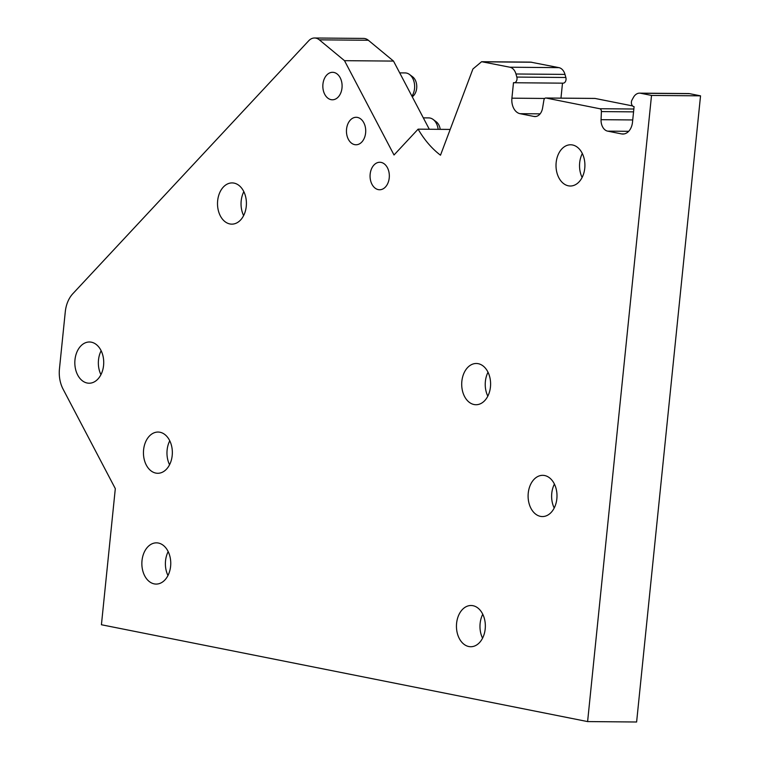 <?xml version="1.0" encoding="UTF-8"?>
<svg xmlns="http://www.w3.org/2000/svg" width="760" height="760" viewBox="0 0 760 760"><rect width="100%" height="100%" fill="white"/><g stroke="black" fill="none" stroke-linecap="round" stroke-linejoin="round"><path stroke-width="1.14" d="M628.681 131.309L607.649 131.138A10.992 7.704 90.5 0 1 602.585 126.873A10.992 7.704 90.5 0 1 601.065 119.681L601.397 111.587A2.745 1.928 90.5 0 0 601.017 109.791A2.745 1.928 90.5 0 0 599.754 108.727L546.05 98.03A2.745 1.928 90.5 0 0 545.794 98.002A2.745 1.928 90.5 0 0 543.894 100.139L542.583 108.034A10.992 7.704 90.5 0 1 534.992 116.565A10.992 7.704 90.5 0 1 533.976 116.46L520.049 113.686A13.746 9.633 90.5 0 1 515.47 110.912A13.746 9.633 90.5 0 1 511.907 98.173L513.494 82.64A4.123 2.888 -89.5 0 0 514.111 82.745A4.123 2.888 -89.5 0 0 516.828 77.073L515.964 73.986A10.992 7.704 -89.5 0 0 513.579 69.445A10.992 7.704 -89.5 0 0 509.922 67.222L481.622 61.703L472.919 68.989L440.496 155.202A107.207 75.145 90.5 0 1 418.114 129.152L394.022 154.993L344.498 60.676L393.509 61.085L429.295 129.248M344.498 60.676L319.333 39.843A13.746 9.633 -89.5 0 0 314.573 38A13.746 9.633 -89.5 0 0 308.702 40.774L72.817 293.731A27.483 19.266 90.5 0 0 65.274 311.866L59.461 368.78A27.483 19.266 -89.5 0 0 63.08 389.139L115.311 488.632L101.422 624.748L587.603 721.582L651.519 95.427L640.604 93.252L689.614 93.67L700.539 95.846L636.614 722L587.603 721.582M700.539 95.846L651.519 95.427M423.31 117.857L428.744 117.904A13.746 9.633 90.5 0 1 433.143 119.462L436.221 121.771A11.181 7.837 90.5 0 1 438.824 124.944A11.181 7.837 90.5 0 1 440.22 129.343M433.143 119.462A13.746 9.633 90.5 0 1 436.344 123.357A13.746 9.633 90.5 0 1 438.13 129.323M515.964 73.986L564.984 74.404A10.992 7.704 -89.5 0 0 562.6 69.863A10.992 7.704 -89.5 0 0 558.933 67.64L530.632 62.12L481.622 61.703M560.966 98.135L562.495 83.153M607.649 131.138L621.575 133.912A13.746 9.633 90.5 0 0 622.848 134.035A13.746 9.633 90.5 0 0 626.525 133.038A13.746 9.633 90.5 0 0 632.5 122.198L634.087 106.666A4.123 2.888 90.5 0 1 631.626 104.253A4.123 2.888 90.5 0 1 631.997 100.006L633.441 97.385A10.992 7.704 90.5 0 1 636.642 93.955A10.992 7.704 90.5 0 1 639.587 93.147A10.992 7.704 90.5 0 1 640.604 93.252M418.114 129.152L450.195 129.428M639.587 93.147L688.598 93.565A10.992 7.704 90.5 0 1 689.614 93.67M393.509 61.085L368.344 40.261A13.746 9.633 -89.5 0 0 363.594 38.418L314.573 38M399.703 72.874L405.127 72.922A13.746 9.633 90.5 0 1 409.526 74.489L412.604 76.788A11.181 7.837 90.5 0 1 415.216 79.962A11.181 7.837 90.5 0 1 412.433 96.662L412.252 96.795M409.526 74.489A13.746 9.633 90.5 0 1 412.737 78.385A13.746 9.633 90.5 0 1 411.93 96.168M594.548 98.439A2.745 1.928 90.5 0 1 594.804 98.42A2.745 1.928 90.5 0 1 595.061 98.448L632.586 105.925M564.984 74.404L565.848 77.491L516.828 77.073M514.111 82.745L563.122 83.163A4.123 2.888 -89.5 0 0 565.848 77.491M561.82 148.941A20.615 14.45 -89.5 0 0 556.719 171.883A20.615 14.45 -89.5 0 0 570.285 186.01A20.615 14.45 -89.5 0 0 579.091 181.849A20.615 14.45 -89.5 0 0 584.202 158.897A20.615 14.45 -89.5 0 0 570.636 144.78A20.615 14.45 -89.5 0 0 561.82 148.941M462.26 609.663A20.615 14.45 -89.5 0 0 457.159 632.614A20.615 14.45 -89.5 0 0 470.725 646.731A20.615 14.45 -89.5 0 0 479.531 642.57A20.615 14.45 -89.5 0 0 484.642 619.628A20.615 14.45 -89.5 0 0 471.077 605.501A20.615 14.45 -89.5 0 0 462.26 609.663M467.514 367.659A20.615 14.45 -89.5 0 0 462.412 390.602A20.615 14.45 -89.5 0 0 475.978 404.728A20.615 14.45 -89.5 0 0 484.785 400.558A20.615 14.45 -89.5 0 0 489.896 377.615A20.615 14.45 -89.5 0 0 476.33 363.489A20.615 14.45 -89.5 0 0 467.514 367.659M533.909 479.493A20.615 14.45 -89.5 0 0 528.808 502.436A20.615 14.45 -89.5 0 0 542.374 516.562A20.615 14.45 -89.5 0 0 551.19 512.392A20.615 14.45 -89.5 0 0 556.292 489.45A20.615 14.45 -89.5 0 0 542.725 475.332A20.615 14.45 -89.5 0 0 533.909 479.493M149.255 436.212A20.615 14.45 -89.5 0 0 144.153 459.154A20.615 14.45 -89.5 0 0 157.719 473.28A20.615 14.45 -89.5 0 0 166.535 469.119A20.615 14.45 -89.5 0 0 171.636 446.167A20.615 14.45 -89.5 0 0 158.07 432.05A20.615 14.45 -89.5 0 0 149.255 436.212M385.462 186.979A13.746 9.633 -89.5 0 0 388.863 171.684A13.746 9.633 -89.5 0 0 379.82 162.269A13.746 9.633 -89.5 0 0 373.939 165.043A13.746 9.633 -89.5 0 0 370.538 180.339A13.746 9.633 -89.5 0 0 379.582 189.753A13.746 9.633 -89.5 0 0 385.462 186.979M80.636 346.161A20.615 14.45 -89.5 0 0 75.535 369.103A20.615 14.45 -89.5 0 0 89.1 383.22A20.615 14.45 -89.5 0 0 97.907 379.059A20.615 14.45 -89.5 0 0 103.018 356.117A20.615 14.45 -89.5 0 0 89.452 341.99A20.615 14.45 -89.5 0 0 80.636 346.161M147.668 547.01A20.615 14.45 -89.5 0 0 142.566 569.952A20.615 14.45 -89.5 0 0 156.132 584.079A20.615 14.45 -89.5 0 0 164.948 579.908A20.615 14.45 -89.5 0 0 170.05 556.966A20.615 14.45 -89.5 0 0 156.484 542.849A20.615 14.45 -89.5 0 0 147.668 547.01M338.228 97.014A13.746 9.633 -89.5 0 0 341.63 81.719A13.746 9.633 -89.5 0 0 332.585 72.304A13.746 9.633 -89.5 0 0 326.714 75.078A13.746 9.633 -89.5 0 0 323.304 90.373A13.746 9.633 -89.5 0 0 332.348 99.788A13.746 9.633 -89.5 0 0 338.228 97.014M361.845 141.996A13.746 9.633 -89.5 0 0 365.247 126.701A13.746 9.633 -89.5 0 0 356.202 117.287A13.746 9.633 -89.5 0 0 350.331 120.061A13.746 9.633 -89.5 0 0 346.921 135.356A13.746 9.633 -89.5 0 0 355.965 144.77A13.746 9.633 -89.5 0 0 361.845 141.996M223.326 187.074A20.615 14.45 -89.5 0 0 218.215 210.026A20.615 14.45 -89.5 0 0 231.791 224.143A20.615 14.45 -89.5 0 0 240.597 219.982A20.615 14.45 -89.5 0 0 245.708 197.039A20.615 14.45 -89.5 0 0 232.132 182.913A20.615 14.45 -89.5 0 0 223.326 187.074M582.122 177.469A20.615 14.45 90.5 0 1 582.322 153.52M482.562 638.191A20.615 14.45 90.5 0 1 482.762 614.241M487.815 396.178A20.615 14.45 90.5 0 1 488.015 372.238M554.211 508.012A20.615 14.45 90.5 0 1 554.41 484.072M169.556 464.74A20.615 14.45 90.5 0 1 169.755 440.791M100.938 374.68A20.615 14.45 90.5 0 1 101.137 350.74M167.969 575.529A20.615 14.45 90.5 0 1 168.178 551.589M243.627 215.602A20.615 14.45 90.5 0 1 243.827 191.653M509.922 67.222L558.933 67.64M511.907 98.173L544.721 98.458M621.575 133.912L624.121 133.931M531.81 62.235L482.79 61.826M632.728 119.947L601.065 119.681M319.333 39.843L368.344 40.261M546.05 98.03L595.061 98.448M520.049 113.686L540.113 113.857M533.976 116.46L536.009 116.479M601.397 111.587L633.555 111.862M599.754 108.727L633.84 109.012M545.794 98.002L594.804 98.42"/></g></svg>
